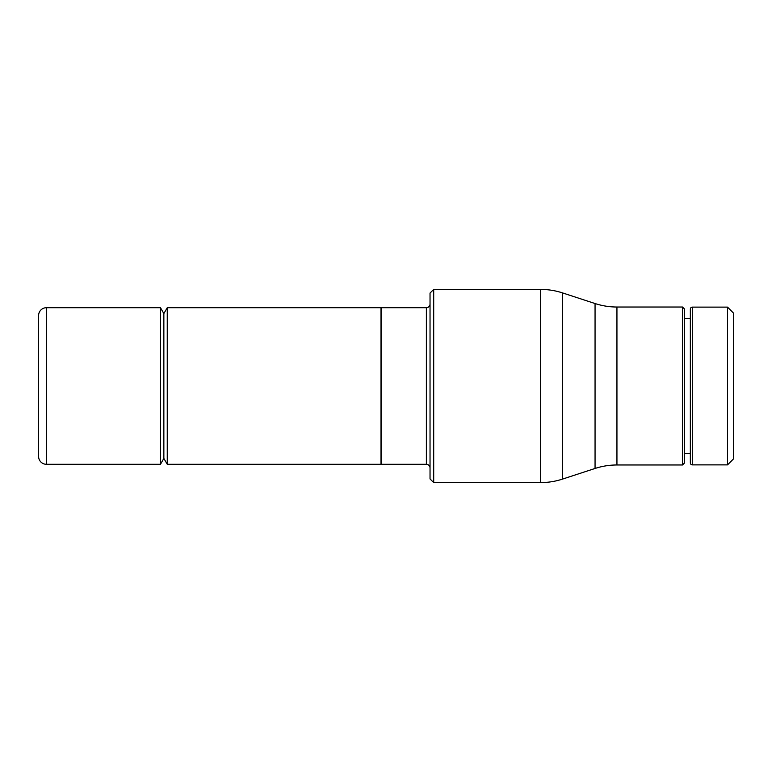 <?xml version="1.0" encoding="UTF-8"?>
<svg xmlns="http://www.w3.org/2000/svg" width="772" height="772" viewBox="0 0 772 772"><rect width="100%" height="100%" fill="white"/><g stroke="black" fill="none" stroke-linecap="round" stroke-linejoin="round"><path stroke-width="1.16" d="M727.533 386L727.533 464.879L733.4 459.002L733.4 312.998L727.533 307.121L727.533 386M690.342 309.08A1.959 1.959 0 0 1 692.301 307.121L692.301 464.879A1.959 1.959 0 0 1 690.342 462.92L690.342 309.08M682.516 386L682.516 464.976L684.474 463.017L684.474 308.983L682.516 307.024L682.516 386M616.944 464.976L616.944 307.024A70.455 70.455 0 0 1 595.058 303.541L595.058 468.459A70.455 70.455 0 0 1 616.944 464.976L682.516 464.976M540.622 289.413A70.455 70.455 0 0 1 562.508 292.897L562.508 479.103A70.455 70.455 0 0 1 540.622 482.587L540.622 289.413L433.7 289.413L433.7 482.587L540.622 482.587M430.033 304.052A3.657 3.657 0 0 1 426.376 307.71L381.204 307.71L381.204 464.29L426.376 464.29A3.657 3.657 0 0 1 430.033 467.948M433.7 289.413L430.033 293.07L430.033 478.93L433.7 482.587M46.426 307.71A7.826 7.826 0 0 0 38.6 315.545L38.6 456.455A7.826 7.826 0 0 0 46.426 464.29L160.47 464.29L160.47 307.71L46.426 307.71L46.426 464.29M167.254 307.71L381.011 307.71L381.011 464.29L167.254 464.29L167.254 307.71L163.857 313.586L160.47 307.71M160.47 464.29L163.857 458.414L163.857 313.586M426.376 307.71L426.376 464.29M692.301 464.879L727.533 464.879M684.474 453.521L690.342 453.521M595.058 468.459L562.508 479.103M163.857 458.414L167.254 464.29M595.058 303.541L562.508 292.897M616.944 307.024L682.516 307.024M684.474 318.479L690.342 318.479M692.301 307.121L727.533 307.121"/></g></svg>
